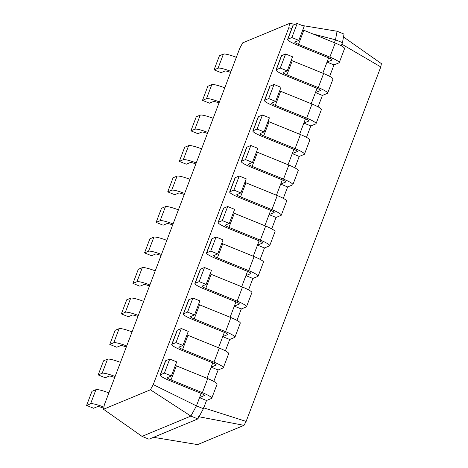 <?xml version="1.0" encoding="UTF-8"?>
<svg xmlns="http://www.w3.org/2000/svg" width="468" height="468" viewBox="0 0 468 468"><rect width="100%" height="100%" fill="white"/><g stroke="black" fill="none" stroke-linecap="round" stroke-linejoin="round"><path stroke-width="0.7" d="M204.539 395.595A5.078 0.749 -159.2 0 0 204.639 395.507A5.078 0.749 -159.2 0 0 200.889 393.29L169.521 380.537A12.689 1.878 20.8 0 1 160.155 374.997A12.689 1.878 20.8 0 1 160.401 374.774L164.385 373.119L171.358 375.956L167.369 377.612A5.078 0.749 -159.2 0 0 167.269 377.699A5.078 0.749 -159.2 0 0 171.019 379.917L202.387 392.67A12.689 1.878 20.8 0 1 211.758 398.209A12.689 1.878 20.8 0 1 211.513 398.426L206.523 400.497L199.555 397.66L204.621 395.372M153.241 384.597L288.797 27.752L289.593 23.4L242.693 42.869L239.868 48.064L104.311 404.914L103.51 409.26L150.415 389.791L153.241 384.597L196.437 405.873L201.17 393.407M160.155 374.997L165.502 360.916A12.689 1.878 20.8 0 1 165.748 360.699L169.738 359.044L176.705 361.875L171.358 375.956M175.365 365.409A5.078 0.749 -159.2 0 0 176.366 365.836L207.733 378.589A12.689 1.878 20.8 0 1 217.105 384.129L211.758 398.209M288.797 27.752L291.769 28.519M313.039 34.006L335.492 39.803L337.065 31.245L344.033 34.076L342.465 42.635L335.492 39.803L334.398 42.693M322.809 73.195L328.641 57.839M311.22 103.703L317.052 88.341M299.631 134.211L305.464 118.849M288.042 164.713L293.881 149.356M276.453 195.22L282.292 179.858M264.865 225.728L270.703 210.366M253.276 256.236L259.114 240.874M241.693 286.738L247.525 271.381M230.104 317.245L235.936 301.883M218.515 347.753L224.347 332.391M206.926 378.261L212.759 362.899M150.415 389.791L190.874 416.087L196.437 405.873L203.404 408.71L206.523 400.497M164.385 373.119L169.738 359.044M171.738 344.489A12.689 1.878 20.8 0 1 171.99 344.272L177.337 330.192A12.689 1.878 20.8 0 0 177.091 330.408L171.738 344.489A12.689 1.878 20.8 0 0 181.11 350.029L212.478 362.782A5.078 0.749 -159.2 0 1 216.228 364.999A5.078 0.749 -159.2 0 1 216.128 365.087L211.144 367.158L218.111 369.989L213.782 381.391M289.593 23.4L295.168 24.318M302.112 25.471L337.065 31.245M341.254 45.823L342.465 42.635M327.027 62.092L332.011 60.021A5.078 0.749 -159.2 0 0 332.11 59.939A5.078 0.749 -159.2 0 0 328.36 57.722L296.993 44.969A12.689 1.878 20.8 0 1 287.621 39.423A12.689 1.878 20.8 0 1 287.867 39.207L291.856 37.551L298.83 40.388L294.84 42.044A5.078 0.749 -159.2 0 0 294.741 42.132A5.078 0.749 -159.2 0 0 298.49 44.349L329.858 57.102A12.689 1.878 20.8 0 1 339.23 62.642A12.689 1.878 20.8 0 1 338.984 62.858L333.994 64.929L327.027 62.092M329.665 76.331L333.994 64.929M315.438 92.6L320.422 90.529A5.078 0.749 -159.2 0 0 320.521 90.441A5.078 0.749 -159.2 0 0 316.772 88.224L285.404 75.471A12.689 1.878 20.8 0 1 276.038 69.931A12.689 1.878 20.8 0 1 276.284 69.714L280.268 68.059L287.241 70.89L283.251 72.552A5.078 0.749 -159.2 0 0 283.152 72.634A5.078 0.749 -159.2 0 0 286.902 74.851L318.269 87.604A12.689 1.878 20.8 0 1 327.641 93.15A12.689 1.878 20.8 0 1 327.395 93.366L322.405 95.431L315.438 92.6M183.327 313.981A12.689 1.878 20.8 0 1 183.573 313.765L188.926 299.684A12.689 1.878 20.8 0 0 188.68 299.9L183.327 313.981A12.689 1.878 20.8 0 0 192.699 319.521L224.067 332.274A5.078 0.749 -159.2 0 1 227.817 334.491A5.078 0.749 -159.2 0 1 227.717 334.579L222.733 336.65L229.7 339.481L225.371 350.889M318.076 106.839L322.405 95.431M303.849 123.107L308.833 121.036A5.078 0.749 -159.2 0 0 308.933 120.949A5.078 0.749 -159.2 0 0 305.183 118.732L273.815 105.979A12.689 1.878 20.8 0 1 264.449 100.439A12.689 1.878 20.8 0 1 264.695 100.222L268.679 98.567L275.652 101.398L271.662 103.054A5.078 0.749 -159.2 0 0 271.563 103.141A5.078 0.749 -159.2 0 0 275.313 105.358L306.68 118.111A12.689 1.878 20.8 0 1 316.052 123.651A12.689 1.878 20.8 0 1 315.806 123.868L310.822 125.939L303.849 123.107M194.916 283.473A12.689 1.878 20.8 0 1 195.162 283.257L200.515 269.176A12.689 1.878 20.8 0 0 200.269 269.398L194.916 283.473A12.689 1.878 20.8 0 0 204.288 289.019L235.656 301.772A5.078 0.749 -159.2 0 1 239.405 303.984A5.078 0.749 -159.2 0 1 239.306 304.071L234.322 306.142L241.289 308.979L236.96 320.381M306.487 137.346L310.822 125.939M292.26 153.609L297.244 151.544A5.078 0.749 -159.2 0 0 297.344 151.456A5.078 0.749 -159.2 0 0 293.594 149.239L262.232 136.486A12.689 1.878 20.8 0 1 252.86 130.946A12.689 1.878 20.8 0 1 253.106 130.73L257.096 129.074L264.063 131.906L260.073 133.561A5.078 0.749 -159.2 0 0 259.974 133.649A5.078 0.749 -159.2 0 0 263.724 135.866L295.092 148.619A12.689 1.878 20.8 0 1 304.463 154.159A12.689 1.878 20.8 0 1 304.218 154.376L299.233 156.447L292.26 153.609M206.505 252.972A12.689 1.878 20.8 0 1 206.751 252.749L212.098 238.674A12.689 1.878 20.8 0 0 211.852 238.891L206.505 252.972A12.689 1.878 20.8 0 0 215.877 258.511L247.244 271.264A5.078 0.749 -159.2 0 1 250.994 273.482A5.078 0.749 -159.2 0 1 250.895 273.569L245.911 275.634L252.878 278.472L248.549 289.873M294.899 167.848L299.233 156.447M280.671 184.117L285.655 182.046A5.078 0.749 -159.2 0 0 285.755 181.964A5.078 0.749 -159.2 0 0 282.011 179.747L250.643 166.994A12.689 1.878 20.8 0 1 241.272 161.448A12.689 1.878 20.8 0 1 241.517 161.232L245.507 159.576L252.474 162.414L248.485 164.069A5.078 0.749 -159.2 0 0 248.391 164.157A5.078 0.749 -159.2 0 0 252.135 166.368L283.503 179.127A12.689 1.878 20.8 0 1 292.874 184.667A12.689 1.878 20.8 0 1 292.629 184.883L287.644 186.954L280.671 184.117M218.094 222.464A12.689 1.878 20.8 0 1 218.34 222.247L223.686 208.166A12.689 1.878 20.8 0 0 223.441 208.383L218.094 222.464A12.689 1.878 20.8 0 0 227.466 228.004L258.833 240.757A5.078 0.749 -159.2 0 1 262.583 242.974A5.078 0.749 -159.2 0 1 262.484 243.062L257.494 245.133L264.467 247.964L260.132 259.366M283.31 198.356L287.644 186.954M269.082 214.625L274.072 212.554A5.078 0.749 -159.2 0 0 274.166 212.466A5.078 0.749 -159.2 0 0 270.422 210.249L239.054 197.496A12.689 1.878 20.8 0 1 229.683 191.956A12.689 1.878 20.8 0 1 229.928 191.74L233.918 190.084L240.885 192.915L236.902 194.571A5.078 0.749 -159.2 0 0 236.802 194.659A5.078 0.749 -159.2 0 0 240.546 196.876L271.914 209.629A12.689 1.878 20.8 0 1 281.286 215.175A12.689 1.878 20.8 0 1 281.04 215.391L276.056 217.456L269.082 214.625M271.721 228.864L276.056 217.456M103.51 409.26L142.015 436.375L190.874 416.087L197.847 418.924L203.404 408.71M341.517 44.015L380.794 66.918L381.397 63.636L343.506 36.954M203.352 407.745L246.127 421.416L380.794 66.918M171.99 344.272L175.974 342.617L182.947 345.448L178.957 347.104A5.078 0.749 -159.2 0 0 178.858 347.192A5.078 0.749 -159.2 0 0 182.608 349.409L213.975 362.162A12.689 1.878 20.8 0 1 223.347 367.702A12.689 1.878 20.8 0 1 223.101 367.918L218.111 369.989M287.621 39.423L292.974 25.348A12.689 1.878 20.8 0 1 293.22 25.132L297.209 23.476L304.177 26.307L298.83 40.388M302.837 29.841A5.078 0.749 -159.2 0 0 303.837 30.268L335.205 43.021A12.689 1.878 20.8 0 1 344.577 48.561L339.23 62.642M276.038 69.931L281.385 55.85A12.689 1.878 20.8 0 1 281.631 55.633L285.62 53.978L292.588 56.815L287.241 70.89M291.248 60.343A5.078 0.749 -159.2 0 0 292.248 60.77L323.616 73.529A12.689 1.878 20.8 0 1 332.988 79.069L327.641 93.15M177.337 330.192L181.327 328.536L188.294 331.367L182.947 345.448M186.954 334.901A5.078 0.749 -159.2 0 0 187.955 335.328L219.322 348.081A12.689 1.878 20.8 0 1 228.694 353.621L223.347 367.702M183.573 313.765L187.563 312.109L194.536 314.941L190.546 316.596A5.078 0.749 -159.2 0 0 190.447 316.684A5.078 0.749 -159.2 0 0 194.197 318.901L225.564 331.654A12.689 1.878 20.8 0 1 234.936 337.194A12.689 1.878 20.8 0 1 234.69 337.416L229.7 339.481M264.449 100.439L269.796 86.358A12.689 1.878 20.8 0 1 270.042 86.141L274.032 84.486L280.999 87.317L275.652 101.398M279.659 90.85A5.078 0.749 -159.2 0 0 280.66 91.278L312.027 104.031A12.689 1.878 20.8 0 1 321.399 109.576L316.052 123.651M188.926 299.684L192.915 298.028L199.883 300.865L194.536 314.941M198.543 304.393A5.078 0.749 -159.2 0 0 199.543 304.82L230.911 317.573A12.689 1.878 20.8 0 1 240.283 323.119L234.936 337.194M195.162 283.257L199.152 281.601L206.125 284.439L202.135 286.094A5.078 0.749 -159.2 0 0 202.036 286.182A5.078 0.749 -159.2 0 0 205.785 288.393L237.153 301.146A12.689 1.878 20.8 0 1 246.519 306.692A12.689 1.878 20.8 0 1 246.273 306.909L241.289 308.979M252.86 130.946L258.207 116.865A12.689 1.878 20.8 0 1 258.453 116.649L262.443 114.993L269.41 117.825L264.063 131.906M268.07 121.358A5.078 0.749 -159.2 0 0 269.071 121.785L300.438 134.538A12.689 1.878 20.8 0 1 309.81 140.078L304.463 154.159M200.515 269.176L204.498 267.52L211.472 270.358L206.125 284.439M210.132 273.885A5.078 0.749 -159.2 0 0 211.132 274.318L242.5 287.071A12.689 1.878 20.8 0 1 251.872 292.611L246.519 306.692M206.751 252.749L210.74 251.094L217.714 253.931L213.724 255.586A5.078 0.749 -159.2 0 0 213.624 255.674A5.078 0.749 -159.2 0 0 217.374 257.891L248.742 270.644A12.689 1.878 20.8 0 1 258.108 276.184A12.689 1.878 20.8 0 1 257.862 276.401L252.878 278.472M241.272 161.448L246.618 147.373A12.689 1.878 20.8 0 1 246.864 147.151L250.854 145.495L257.827 148.333L252.474 162.414M256.482 151.866A5.078 0.749 -159.2 0 0 257.488 152.293L288.855 165.046A12.689 1.878 20.8 0 1 298.221 170.586L292.874 184.667M212.098 238.674L216.087 237.019L223.06 239.85L217.714 253.931M221.721 243.383A5.078 0.749 -159.2 0 0 222.721 243.81L254.089 256.563A12.689 1.878 20.8 0 1 263.461 262.103L258.108 276.184M218.34 222.247L222.329 220.592L229.297 223.423L225.313 225.079A5.078 0.749 -159.2 0 0 225.213 225.166A5.078 0.749 -159.2 0 0 228.963 227.384L260.331 240.137A12.689 1.878 20.8 0 1 269.697 245.677A12.689 1.878 20.8 0 1 269.451 245.893L264.467 247.964M229.683 191.956L235.03 177.875A12.689 1.878 20.8 0 1 235.275 177.659L239.265 176.003L246.238 178.84L240.885 192.915M244.893 182.368A5.078 0.749 -159.2 0 0 245.899 182.795L277.267 195.548A12.689 1.878 20.8 0 1 286.632 201.094L281.286 215.175M223.686 208.166L227.676 206.511L234.649 209.342L229.297 223.423M233.304 212.876A5.078 0.749 -159.2 0 0 234.31 213.303L265.678 226.056A12.689 1.878 20.8 0 1 275.049 231.596L269.697 245.677M142.015 436.375L148.982 439.206L197.847 418.924M198.49 416.678L243.998 425.336L246.127 421.416M153.527 437.323L197.595 444.6L243.998 425.336M175.974 342.617L181.327 328.536M291.856 37.551L297.209 23.476M280.268 68.059L285.62 53.978M187.563 312.109L192.915 298.028M268.679 98.567L274.032 84.486M199.152 281.601L204.498 267.52M257.096 129.074L262.443 114.993M210.74 251.094L216.087 237.019M245.507 159.576L250.854 145.495M222.329 220.592L227.676 206.511M233.918 190.084L239.265 176.003M236.346 57.324A12.689 1.878 -159.2 0 0 223.411 54.107L219.422 55.762L214.075 69.843L221.048 72.675L225.038 71.019A5.078 0.749 20.8 0 1 230.595 72.464M103.908 407.125A12.689 1.878 -159.2 0 0 90.593 403.755L86.603 405.411L93.577 408.242L97.566 406.587A5.078 0.749 20.8 0 1 103.212 408.067L103.697 408.26M230.999 71.405A12.689 1.878 -159.2 0 0 218.065 68.188L214.075 69.843M108.874 392.898A12.689 1.878 -159.2 0 0 95.946 389.674L91.956 391.33L86.603 405.411M224.757 87.832A12.689 1.878 -159.2 0 0 211.823 84.614L207.839 86.27L202.486 100.351L209.459 103.182L213.449 101.527A5.078 0.749 20.8 0 1 219.006 102.972M115.116 376.471A12.689 1.878 -159.2 0 0 102.182 373.248L98.192 374.903L105.165 377.74L109.155 376.085A5.078 0.749 20.8 0 1 114.713 377.524M219.41 101.913A12.689 1.878 -159.2 0 0 206.476 98.695L202.486 100.351M120.463 362.39A12.689 1.878 -159.2 0 0 107.529 359.167L103.545 360.822L98.192 374.903M213.168 118.34A12.689 1.878 -159.2 0 0 200.24 115.122L196.25 116.778L190.897 130.853L197.87 133.69L201.86 132.034A5.078 0.749 20.8 0 1 207.418 133.474M126.705 345.963A12.689 1.878 -159.2 0 0 113.771 342.74L109.781 344.401L116.754 347.233L120.744 345.577A5.078 0.749 20.8 0 1 126.301 347.016M207.821 132.421A12.689 1.878 -159.2 0 0 194.887 129.197L190.897 130.853M132.052 331.882A12.689 1.878 -159.2 0 0 119.118 328.665L115.128 330.32L109.781 344.401M201.579 148.847A12.689 1.878 -159.2 0 0 188.651 145.624L184.661 147.28L179.314 161.361L186.282 164.198L190.271 162.542A5.078 0.749 20.8 0 1 195.835 163.981M138.294 315.455A12.689 1.878 -159.2 0 0 125.36 312.238L121.37 313.893L128.343 316.725L132.327 315.069A5.078 0.749 20.8 0 1 137.89 316.514M196.232 162.922A12.689 1.878 -159.2 0 0 183.298 159.705L179.314 161.361M143.641 301.374A12.689 1.878 -159.2 0 0 130.707 298.157L126.717 299.812L121.37 313.893M189.99 179.349A12.689 1.878 -159.2 0 0 177.062 176.132L173.072 177.787L167.725 191.868L174.693 194.7L178.682 193.044A5.078 0.749 20.8 0 1 184.246 194.489M149.883 284.948A12.689 1.878 -159.2 0 0 136.948 281.73L132.959 283.386L139.932 286.223L143.916 284.562A5.078 0.749 20.8 0 1 149.479 286.006M184.644 193.43A12.689 1.878 -159.2 0 0 171.715 190.213L167.725 191.868M155.23 270.873A12.689 1.878 -159.2 0 0 142.295 267.649L138.306 269.305L132.959 283.386M178.407 209.857A12.689 1.878 -159.2 0 0 165.473 206.64L161.483 208.295L156.136 222.376L163.104 225.207L167.094 223.552A5.078 0.749 20.8 0 1 172.657 224.991M161.466 254.446A12.689 1.878 -159.2 0 0 148.537 251.222L144.548 252.878L151.515 255.715L155.505 254.06A5.078 0.749 20.8 0 1 161.068 255.499M173.055 223.938A12.689 1.878 -159.2 0 0 160.126 220.72L156.136 222.376M166.819 240.365A12.689 1.878 -159.2 0 0 153.884 237.141L149.895 238.803L144.548 252.878M160.401 374.774L165.748 360.699M202.387 392.67L207.733 378.589M171.019 379.917L176.366 365.836M213.975 362.162L219.322 348.081M182.608 349.409L187.955 335.328M329.858 57.102L335.205 43.021M298.49 44.349L303.837 30.268M287.867 39.207L293.22 25.132M318.269 87.604L323.616 73.529M286.902 74.851L292.248 60.77M276.284 69.714L281.631 55.633M225.564 331.654L230.911 317.573M194.197 318.901L199.543 304.82M306.68 118.111L312.027 104.031M275.313 105.358L280.66 91.278M264.695 100.222L270.042 86.141M237.153 301.146L242.5 287.071M205.785 288.393L211.132 274.318M295.092 148.619L300.438 134.538M263.724 135.866L269.071 121.785M253.106 130.73L258.453 116.649M248.742 270.644L254.089 256.563M217.374 257.891L222.721 243.81M283.503 179.127L288.855 165.046M252.135 166.368L257.488 152.293M241.517 161.232L246.864 147.151M260.331 240.137L265.678 226.056M228.963 227.384L234.31 213.303M271.914 209.629L277.267 195.548M240.546 196.876L245.899 182.795M229.928 191.74L235.275 177.659M223.411 54.107L218.065 68.188M95.946 389.674L90.593 403.755M211.823 84.614L206.476 98.695M107.529 359.167L102.182 373.248M200.24 115.122L194.887 129.197M119.118 328.665L113.771 342.74M188.651 145.624L183.298 159.705M130.707 298.157L125.36 312.238M177.062 176.132L171.715 190.213M142.295 267.649L136.948 281.73M165.473 206.64L160.126 220.72M153.884 237.141L148.537 251.222"/></g></svg>

